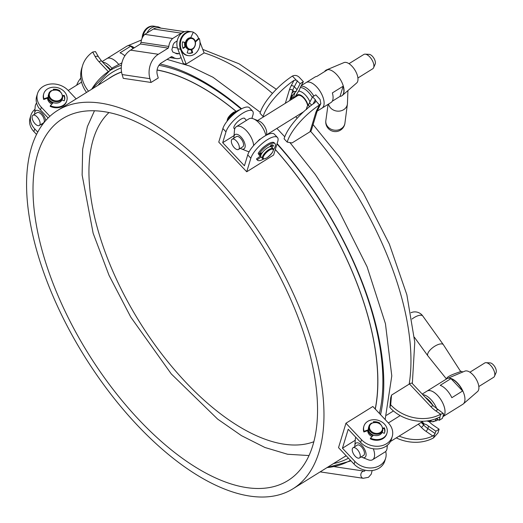 <?xml version="1.0" encoding="UTF-8"?>
<svg xmlns="http://www.w3.org/2000/svg" width="523" height="523" viewBox="0 0 523 523"><rect width="100%" height="100%" fill="white"/><g stroke="black" fill="none" stroke-linecap="round" stroke-linejoin="round"><path stroke-width="0.78" d="M442.929 416.661L442.916 416.674A15.056 7.23 -121.9 0 0 437.555 395.408A15.056 7.23 -121.9 0 0 427.023 391.099A15.056 7.23 58.1 0 1 427.036 391.093A15.056 7.23 58.1 0 1 437.568 395.395A15.056 7.23 58.1 0 1 442.942 416.654A15.056 7.23 58.1 0 1 442.935 416.654L462.862 404.259A15.056 7.23 58.1 0 0 463.313 403.926A15.056 7.23 58.1 0 0 457.488 383.006A15.056 7.23 58.1 0 0 447.453 378.443A15.056 7.23 58.1 0 0 446.956 378.698L422.244 394.074M446.472 378.998L427.932 355.928A9.545 3.851 -35.8 0 1 427.886 355.869A9.545 3.851 -35.8 0 1 427.729 353.751A9.545 3.851 -35.8 0 1 435.313 345.899A9.545 3.851 -35.8 0 1 443.367 344.703A9.545 3.851 -35.8 0 1 443.412 344.768L460.351 371.049L462.914 371.951L447.453 378.443M446.838 378.77L446.917 377.952C449.335 374.671 463.26 371.265 460.312 371.317M412.059 319.023A9.63 3.883 -35.8 0 1 422.819 316.049A9.63 3.883 -35.8 0 1 422.839 316.075M462.914 371.951L464.901 371.121A12.042 5.786 58.1 0 1 472.923 374.769A12.042 5.786 58.1 0 1 477.584 391.511L463.313 403.926M457.298 383.124A15.056 7.23 58.1 0 1 462.607 390.995L451.846 397.696A15.056 7.23 -121.9 0 0 446.537 389.818A15.056 7.23 -121.9 0 0 440.196 385.333L450.957 378.632A15.056 7.23 58.1 0 1 457.298 383.124M462.607 390.995L450.957 378.632M195.406 42.036L199.283 38.545A12.042 9.78 -81.5 0 1 197.341 51.424A12.042 9.78 -81.5 0 1 188.404 55.66L187.711 55.556A12.042 9.78 -81.5 0 1 180.141 48.077A12.042 9.78 -81.5 0 1 182.318 35.969A12.042 9.78 -81.5 0 1 191.255 31.733L191.948 31.838A12.042 9.78 -81.5 0 1 193.333 32.171L190.705 37.754A6.021 4.89 -81.5 0 1 190.712 37.754A6.021 4.89 -81.5 0 1 190.712 37.754M188.404 55.66A12.042 9.78 -81.5 0 1 180.834 48.181A12.042 9.78 -81.5 0 1 183.017 36.074A12.042 9.78 -81.5 0 1 191.948 31.838M191.176 49.698L191.974 52.548A9.636 7.825 -81.5 0 1 188.417 53.215M199.283 38.545L198.59 38.441L195.249 41.448M182.566 41.899L185.41 42.618M185.587 46.24L182.926 48.011M191.797 49.515L192.673 52.646A9.636 7.825 -81.5 0 1 188.757 53.274A9.636 7.825 -81.5 0 1 187.175 52.823L188.3 49.423M185.757 46.697L183.102 48.462A9.636 7.825 -81.5 0 1 182.579 41.833L185.43 42.553M192.673 52.646L191.974 52.548M191.235 37.819A6.021 4.89 98.5 0 0 191.065 37.793A6.021 4.89 98.5 0 0 185.56 42.03A6.021 4.89 98.5 0 0 187.731 49.123A6.021 4.89 98.5 0 0 189.293 49.705A6.021 4.89 98.5 0 0 189.463 49.724M185.057 46.593A6.021 4.89 -81.5 0 1 184.73 42.448A6.021 4.89 -81.5 0 0 185.057 46.593M188.947 49.639A6.021 4.89 -81.5 0 1 188.594 49.6A6.021 4.89 -81.5 0 1 188.26 49.535A6.021 4.89 -81.5 0 0 188.594 49.6A6.021 4.89 -81.5 0 0 188.947 49.639M257.015 142.047L259.598 139.393L260.761 138.843M266.534 135.104L266.684 133.136A8.427 4.047 58.1 0 0 259.231 121.159L253.433 118.832A14.454 6.943 58.1 0 0 248.961 118.839L236.403 126.651A14.454 6.943 58.1 0 1 246.778 131.07A14.454 6.943 58.1 0 1 253.648 145.525M349.004 63.682L363.831 54.457A8.427 4.047 58.1 0 1 365.146 54.15L369.146 54.346A6.021 2.89 58.1 0 1 373.723 57.961A6.021 2.89 58.1 0 1 375.272 63.806A6.021 2.89 58.1 0 1 375.181 64.048A6.021 2.89 58.1 0 1 375.069 64.277M365.146 54.15A8.427 4.047 58.1 0 1 371.546 59.204A8.427 4.047 58.1 0 1 373.723 67.382A8.427 4.047 58.1 0 1 373.592 67.728A8.427 4.047 58.1 0 1 372.736 68.775L357.915 77.992M233.964 138.092A8.427 4.047 58.1 0 1 233.944 136.889A8.427 4.047 58.1 0 1 234.114 135.941A8.427 4.047 58.1 0 1 240.998 136.961A8.427 4.047 58.1 0 1 244.993 147.479A8.427 4.047 58.1 0 1 241.397 148.872A8.427 4.047 58.1 0 1 240.325 148.316M249.164 151.703A14.454 6.943 58.1 0 1 247.196 151.193L241.397 148.872M233.944 136.889L234.422 130.658A14.454 6.943 58.1 0 1 234.716 129.031A14.454 6.943 58.1 0 1 236.403 126.651M239.22 148.454A6.021 2.89 58.1 0 1 238.521 149.447A6.021 2.89 58.1 0 1 233.559 146.839A6.021 2.89 58.1 0 1 231.454 140.21A6.021 2.89 58.1 0 1 232.153 139.216A6.021 2.89 58.1 0 1 237.115 141.825A6.021 2.89 58.1 0 1 239.22 148.454M232.153 139.216L236.37 136.595A6.021 2.89 58.1 0 1 241.332 139.203A6.021 2.89 58.1 0 1 243.437 145.832A6.021 2.89 58.1 0 1 242.731 146.819L238.521 149.447M253.433 118.832A14.454 6.943 58.1 0 1 265.874 135.45M66.826 100.658L66.617 101.338A12.042 9.734 16.9 0 1 62.865 106.077A12.042 9.734 16.9 0 1 50.162 106.332L50.371 105.653A12.042 9.734 16.9 0 0 63.067 105.398A12.042 9.734 16.9 0 0 66.826 100.658A12.042 9.734 16.9 0 0 61.492 89.341A12.042 9.734 16.9 0 0 47.534 88.91A12.042 9.734 16.9 0 0 43.782 93.65A12.042 9.734 16.9 0 0 43.919 98.808L43.71 99.488A12.042 9.734 16.9 0 1 43.572 94.33L43.782 93.65M61.956 99.926L64.172 100.847A9.636 7.793 16.9 0 0 64.519 99.958A9.636 7.793 16.9 0 0 64.218 95.323L62.773 95.617M50.371 105.653L53.3 102.645M48.253 97.291L43.919 98.808M59.524 91.041L59.799 90.636A9.636 7.793 16.9 0 0 53.228 89.23L53.392 89.871M64.407 100.292A9.636 7.793 16.9 0 0 64.009 96.003L62.838 96.245M48.378 97.853L43.71 99.488M64.009 96.003L64.218 95.323M34.727 114.132A8.427 4.047 58.1 0 1 34.701 112.935A8.427 4.047 58.1 0 1 41.755 113.001A8.427 4.047 58.1 0 1 45.769 120.506M42.154 124.912L42.239 124.945A8.427 4.047 58.1 0 1 42.154 124.912A8.427 4.047 58.1 0 1 41.088 124.356M37.126 116.982A6.021 2.89 58.1 0 1 39.277 125.487A6.021 2.89 58.1 0 1 35.067 123.761A6.021 2.89 58.1 0 1 32.916 115.263A6.021 2.89 58.1 0 1 37.126 116.982M32.916 115.263L37.133 112.635A6.021 2.89 58.1 0 1 41.343 114.36A6.021 2.89 58.1 0 1 43.494 122.859L39.277 125.487M34.701 112.935L35.178 106.699A14.454 6.943 58.1 0 1 36.603 103.123M382.777 430.39C382.339 423.669 378.502 421.29 371.271 423.244L368.95 426.186L368.538 427.546A7.224 5.845 16.9 0 0 371.735 434.338A7.224 5.845 16.9 0 0 380.11 434.593A7.224 5.845 16.9 0 0 382.365 431.75L382.777 430.39A7.224 5.845 -163.1 0 1 380.528 433.234A7.224 5.845 -163.1 0 1 372.147 432.979A7.224 5.845 -163.1 0 1 368.95 426.186A7.224 5.845 -163.1 0 1 371.206 423.342M382.248 432.083A7.224 5.845 -163.1 0 1 382.156 432.429A7.224 5.845 -163.1 0 1 382.156 432.436A7.348 5.943 16.9 0 0 382.163 432.416L382.156 432.429M372.912 435.692A7.224 5.845 -163.1 0 1 368.199 430.462M273.052 148.604L271.496 146.95A7.224 2.458 136.7 0 0 267.475 147.839A7.224 2.458 136.7 0 0 262.173 152.808A7.224 2.458 136.7 0 0 260.984 156.867L262.533 158.515A7.224 2.458 -43.3 0 1 263.729 154.455A7.224 2.458 -43.3 0 1 269.031 149.486A7.224 2.458 -43.3 0 1 273.052 148.604C274.229 150.519 272.202 153.585 266.978 157.796C264.108 159.149 262.631 159.391 262.533 158.515M270.443 145.93A7.224 2.458 -43.3 0 1 270.718 146.126A7.224 2.458 -43.3 0 1 270.934 146.512M260.271 156.102A7.224 2.458 -43.3 0 1 260.206 156.044A7.224 2.458 -43.3 0 1 260.506 153.422M260.944 155.004A6.021 2.046 -43.3 0 1 261.337 153.023M147.009 33.008A12.042 9.78 -81.5 0 1 151.389 27.954A12.042 9.78 -81.5 0 1 157.194 26.666A12.042 9.78 -81.5 0 1 160.738 28.105M142.995 36.564A12.042 9.78 -81.5 0 1 148.604 27.542A12.042 9.78 -81.5 0 1 154.416 26.255A12.042 9.78 98.5 0 0 148.604 27.542A12.042 9.78 98.5 0 0 142.995 36.564M367.702 430.638A7.348 5.943 16.9 0 0 372.049 436.581M392.217 436.6A18.063 14.605 16.9 0 0 388.386 422.97L372.853 406.489L345.945 423.225L361.485 439.712A18.063 14.605 16.9 0 0 379.103 446.165A18.063 14.605 16.9 0 0 392.217 436.6L391.394 439.307A18.063 14.605 -163.1 0 1 378.279 448.878A18.063 14.605 -163.1 0 1 360.661 442.425L348.226 429.239L342.454 448.218L354.888 461.41A18.063 14.605 16.9 0 0 372.507 467.863A18.063 14.605 16.9 0 0 385.621 458.292A18.063 14.605 16.9 0 0 385.693 451.48M345.945 423.225L338.525 447.636L354.058 464.117A18.063 14.605 16.9 0 0 371.683 470.576A18.063 14.605 16.9 0 0 384.797 461.005L385.621 458.292M355.248 440.261L342.454 448.218M121.898 62.884L112.72 67.637L91.649 89.25A229.002 110 58.1 0 1 121.473 65.159M160.012 64.035A229.002 110 58.1 0 1 241.574 108.784M252.001 118.035A229.002 110 58.1 0 1 252.531 118.525M268.096 133.875A229.002 110 58.1 0 1 268.436 134.234M277.105 143.603A229.002 110 58.1 0 1 329.372 215.13A229.002 110 58.1 0 1 380.541 414.647M350.462 460.299A229.002 110 58.1 0 1 327.052 467.582L351.011 460.881M277 143.949A226.263 108.679 58.1 0 1 329.117 215.149A226.263 108.679 58.1 0 1 379.404 413.438M348.481 458.2A226.263 108.679 58.1 0 1 333.491 463.581M313.833 441.739A194.739 93.539 58.1 0 1 135.228 314.853A194.739 93.539 58.1 0 1 109.006 112.523M98.095 85.242A226.263 108.679 58.1 0 1 121.271 67.853M158.946 65.31A226.263 108.679 58.1 0 1 241.116 109.019M92.708 52.038L95.467 51.581L98.514 56.889A4.818 2.151 150.2 0 0 95.16 56.569L92.708 52.038M88.505 91.211A36.702 29.674 -163.1 0 1 82.562 65.623A36.702 29.674 -163.1 0 1 92.604 52.11M82.562 65.623L81.738 68.336A36.702 29.674 16.9 0 0 86.537 92.434M76.652 85.21A36.702 29.674 -163.1 0 1 80.83 78.064M180.513 49.221A12.042 9.78 -81.5 0 1 185.449 33.021A12.042 9.78 -81.5 0 1 191.255 31.733L188.476 31.321A12.042 9.78 -81.5 0 0 182.664 32.609A12.042 9.78 -81.5 0 0 177.735 48.809L183.383 63.682L186.162 64.094L180.513 49.221L177.735 48.809M199.982 42.095L204.101 52.934L186.162 64.094M193.268 32.308A12.042 9.78 -81.5 0 1 198.452 38.061L198.596 38.441M245.006 118.845A7.348 2.497 136.7 0 0 244.784 118.433A7.348 2.497 136.7 0 0 240.698 119.336A7.348 2.497 136.7 0 0 235.304 124.389A7.348 2.497 136.7 0 0 234.095 128.514A7.348 2.497 136.7 0 0 234.487 128.756M259.349 155.135A7.348 2.497 -43.3 0 1 258.95 154.886A7.348 2.497 -43.3 0 1 258.689 153.906M260.428 150.408A7.348 2.497 -43.3 0 1 265.089 146.015M251.896 118.381L252.89 115.106A18.063 6.139 136.7 0 0 252.583 111.085A18.063 6.139 136.7 0 0 238.861 115.884A18.063 6.139 136.7 0 0 225.988 131.842L222.687 142.694L244.437 165.771L247.739 154.919A18.063 6.139 -43.3 0 1 260.611 138.961A18.063 6.139 -43.3 0 1 274.333 134.163L277.445 137.457A18.063 6.139 -43.3 0 1 277.752 141.478L273.627 155.037L246.719 171.779L250.844 158.221A18.063 6.139 -43.3 0 1 263.716 142.256A18.063 6.139 -43.3 0 1 277.445 137.457M246.719 171.779L218.758 142.106L222.876 128.547A18.063 6.139 -43.3 0 1 235.749 112.589A18.063 6.139 -43.3 0 1 249.478 107.79L252.583 111.085M234.043 135.627L222.687 142.694M469.916 372.213L484.743 362.988A8.427 4.047 58.1 0 1 486.057 362.681L490.058 362.884A6.021 2.89 58.1 0 1 493.333 364.825A6.021 2.89 58.1 0 1 496.092 372.585L494.503 376.259A8.427 4.047 58.1 0 1 493.647 377.305L478.826 386.53M486.057 362.681A8.427 4.047 58.1 0 1 490.639 365.4A8.427 4.047 58.1 0 1 494.503 376.259M354.875 446.622A8.427 4.047 58.1 0 1 354.856 445.426A8.427 4.047 58.1 0 1 361.903 445.498A8.427 4.047 58.1 0 1 366.087 454.369A8.427 4.047 58.1 0 1 362.308 457.403A8.427 4.047 58.1 0 1 361.236 456.854M354.856 445.426L355.333 439.196A14.454 6.943 58.1 0 1 355.745 437.208M355.215 456.252A6.021 2.89 58.1 0 1 353.064 447.753A6.021 2.89 58.1 0 1 357.281 449.473A6.021 2.89 58.1 0 1 359.425 457.978A6.021 2.89 58.1 0 1 355.215 456.252M353.064 447.753L357.281 445.125A6.021 2.89 58.1 0 1 361.491 446.851A6.021 2.89 58.1 0 1 363.642 455.356L359.425 457.978M373.324 448.786A14.454 6.943 58.1 0 1 372.579 459.724A14.454 6.943 58.1 0 1 368.107 459.724L362.308 457.403M387.046 445.524A14.454 6.943 58.1 0 1 387.118 447.897A14.454 6.943 58.1 0 1 385.137 451.911L372.579 459.724M227.44 120.754L227.087 120.375A12.042 4.092 -43.3 0 1 236.448 111.34A12.042 4.092 -43.3 0 1 240.096 109.601M117.407 62.91A15.056 7.23 -121.9 0 0 106.875 58.609A15.056 7.23 58.1 0 1 106.888 58.596A15.056 7.23 58.1 0 1 117.42 62.904A15.056 7.23 58.1 0 1 118.669 64.336A15.056 7.23 -121.9 0 0 117.407 62.91M102.096 61.577L126.808 46.207A15.056 7.23 58.1 0 1 127.305 45.946A15.056 7.23 58.1 0 1 134.3 47.809M124.866 55.843A15.056 7.23 -121.9 0 0 120.042 52.836L130.809 46.142A15.056 7.23 58.1 0 1 134.11 47.926M130.809 46.142L133.084 48.561M423.872 423.833L426.546 424.656A24.084 19.475 16.9 0 0 428.572 426.186L435.901 431.194L434.541 434.633L432.789 435.986A36.702 29.674 -163.1 0 1 399.141 436.104M422.153 421.786L424.153 423.905L426.546 424.656M424.153 423.905L420.989 422.564M430.854 406.646L409.463 383.947L391.531 395.107L390.688 404.782A36.702 29.674 16.9 0 0 440.654 414.209L436.025 411.045A28.902 23.372 -163.1 0 1 430.854 406.646A4.818 1.634 136.7 0 1 433.534 406.051L443.36 413.497L443.537 414.628L442.399 418.354L439.196 420.348L436.509 418.511M443.36 413.497L440.654 414.209M391.531 395.107L390.701 397.82L389.864 407.495A36.702 29.674 16.9 0 0 438.359 417.681L439.791 417.387L440.771 414.144M439.085 417.4L439.921 417.975L439.196 420.348M396.257 437.895A36.702 29.674 16.9 0 0 433.443 437.941L434.541 434.633M433.554 437.875L437.967 432.933L439.104 429.2L435.901 431.194M427.317 421.087L429.22 421.734A24.084 19.475 -163.1 0 0 433.495 425.369L439.104 429.2M386.549 415.249L393.453 410.954M389.864 407.495L390.688 404.782M409.463 383.947A4.818 1.634 -43.3 0 1 412.144 383.359L433.534 406.051M275.32 149.46A222.922 107.078 58.1 0 1 357.758 285.27A222.922 107.078 58.1 0 1 375.298 409.078M346.219 455.801A222.922 107.078 58.1 0 1 343.716 457.22M108.32 78.881A222.922 107.078 58.1 0 1 121.558 71.958M157.09 69.958A222.922 107.078 58.1 0 1 235.932 111.17M51.895 104.09A7.348 5.943 -163.1 0 1 47.547 98.141M48.116 118.002L40.506 109.935A18.063 14.605 -163.1 0 1 36.675 96.304L37.506 93.591A18.063 14.605 -163.1 0 1 50.62 84.02A18.063 14.605 -163.1 0 1 68.238 90.479L76.162 98.886M34.982 109.294A18.063 14.605 16.9 0 0 30.903 115.289A18.063 14.605 16.9 0 0 34.734 128.913L37.748 132.116M36.551 134.431L33.91 131.626A18.063 14.605 -163.1 0 1 30.079 118.002L30.903 115.289M49.888 116.296L41.33 107.222A18.063 14.605 -163.1 0 1 37.506 93.591M62.1 99.592A7.224 5.845 -163.1 0 1 62.008 99.932A7.348 5.943 -163.1 0 1 62.008 99.945A7.224 5.845 -163.1 0 0 62.008 99.932L62.008 99.945M62.629 97.899C62.191 91.179 58.354 88.792 51.123 90.754L48.802 93.695L48.391 95.055A7.224 5.845 16.9 0 0 51.587 101.841A7.224 5.845 16.9 0 0 59.962 102.103A7.224 5.845 16.9 0 0 62.217 99.259L62.629 97.899A7.224 5.845 -163.1 0 1 60.374 100.743A7.224 5.845 -163.1 0 1 51.999 100.488A7.224 5.845 -163.1 0 1 48.802 93.695A7.224 5.845 -163.1 0 1 51.051 90.852M52.758 103.201A7.224 5.845 -163.1 0 1 48.044 97.971M273.457 149.774A12.042 4.092 136.7 0 0 275 143.648A12.042 4.092 136.7 0 0 268.299 145.126A12.042 4.092 136.7 0 0 258.937 154.167L258.159 153.344A12.042 4.092 136.7 0 1 267.528 144.302A12.042 4.092 136.7 0 1 274.229 142.825L275 143.648M257.224 159.803A12.042 4.092 136.7 0 0 257.473 160.169L256.701 159.345A12.042 4.092 136.7 0 1 256.447 158.979L257.224 159.803L261.042 156.926M257.473 160.169A12.042 4.092 136.7 0 0 263.684 158.985M262.389 152.52L258.937 154.167M271.79 147.264L273.529 145.806A9.636 3.275 136.7 0 0 273.248 145.302A9.636 3.275 136.7 0 0 271.091 145.015L269.875 146.741M270.77 146.649L272.751 144.989L273.529 145.806M256.447 158.979L260.748 155.743M386.974 433.149L386.765 433.829A12.042 9.734 16.9 0 1 383.013 438.568A12.042 9.734 16.9 0 1 370.317 438.823L370.519 438.143A12.042 9.734 16.9 0 0 383.222 437.888A12.042 9.734 16.9 0 0 386.974 433.149A12.042 9.734 16.9 0 0 381.646 421.832A12.042 9.734 16.9 0 0 367.682 421.407A12.042 9.734 16.9 0 0 363.93 426.14A12.042 9.734 16.9 0 0 364.067 431.298L363.864 431.978A12.042 9.734 16.9 0 1 363.727 426.82L363.93 426.14M382.104 432.416L384.327 433.338A9.636 7.793 16.9 0 0 384.667 432.449A9.636 7.793 16.9 0 0 384.366 427.814L382.928 428.115M370.519 438.143L373.455 435.136M368.401 429.782L364.067 431.298M379.672 423.532L379.953 423.133A9.636 7.793 16.9 0 0 373.376 421.728L373.546 422.362M384.555 432.783A9.636 7.793 16.9 0 0 384.163 428.494L382.986 428.736M368.532 430.344L363.864 431.978M384.163 428.494L384.366 427.814M181.056 57.55L180.095 58.145A11.094 9.009 -81.5 0 1 176.336 58.556A11.094 9.009 -81.5 0 1 172.858 57.072L171.485 56.608L161.574 62.78A9.636 7.825 98.5 0 0 157.377 74.979L158.253 77.979L151.049 82.457L123.245 78.326L122.14 74.554A19.266 15.651 -81.5 0 1 130.541 50.143L140.452 43.978L141.014 42.317A11.094 9.009 -81.5 0 1 144.825 34.361L153.429 29.013A11.14 9.048 -81.5 0 1 158.796 27.817L184.665 31.668M151.049 82.457L149.944 78.685A19.266 15.651 -81.5 0 1 158.345 54.281L168.262 48.109L140.452 43.978M172.858 57.072L171.152 56.817M168.262 48.109L168.824 46.449A11.094 9.009 -81.5 0 1 172.629 38.499L181.233 33.145A11.14 9.048 -81.5 0 1 183.488 32.151M172.629 38.499L144.825 34.361M168.824 46.449L141.014 42.317M179.441 53.3L178.866 53.66A6.276 5.099 -81.5 0 1 177.042 53.791A6.276 5.099 -81.5 0 1 175.074 52.954L172.753 52.025L171.858 49.672L172.721 46.763A6.276 5.099 -81.5 0 1 174.63 42.507L177.186 40.918M178.866 53.66L175.342 53.137M157.194 26.666L153.716 26.15A12.042 9.78 98.5 0 0 147.911 27.438A12.042 9.78 98.5 0 0 142.125 38.172M263.821 116.681L263.115 116.557A36.702 12.474 -43.3 0 1 293.998 80.379L296.123 80.006L300.169 83.654L297.025 89.636A24.084 8.185 136.7 0 0 296.214 91.316L292.756 94.924A11.617 5.583 58.1 0 0 291.35 96.873A11.617 5.583 58.1 0 0 291.115 98.18L291.121 99.69A11.617 5.583 58.1 0 1 291.115 98.18L291.291 95.872A13.846 6.655 58.1 0 1 291.573 94.31A13.846 6.655 58.1 0 1 293.985 91.669L292.762 90.374L289.657 100.606M309.178 106.94L308.642 104.502A24.084 8.185 -43.3 0 1 309.453 102.822L312.604 96.84L315.317 99.73L315.885 100.972L314.97 102.632A36.702 12.474 136.7 0 0 284.087 138.811L287.199 142.106A36.702 12.474 -43.3 0 1 319.481 104.986L315.885 100.972M306.308 109.34L307.223 106.326L308.642 104.502M307.223 106.326L306.511 109.523M295.044 97.252A9.636 4.629 58.1 0 1 295.188 96.637L299.431 89.845A24.084 8.185 -43.3 0 1 300.96 86.243L303.373 81.666L299.104 77.129C297.051 75.325 294.822 74.966 292.409 76.064L292.292 76.142A36.702 12.474 -43.3 0 0 260.009 113.262L263.115 116.557M297.195 118.237L295.73 116.681M296.123 80.006L292.409 76.064M300.169 83.654L303.373 81.666M319.592 104.907L320.834 103.567L320.076 99.383L315.807 94.853L312.604 96.84M320.834 103.567L317.147 111.222L311.473 129.894A4.818 3.896 -163.1 0 1 309.969 131.789L292.03 142.949L287.199 142.106M294.795 93.14L293.39 97.749A9.636 4.629 -121.9 0 0 293.253 98.37M302.157 112.687A9.636 4.629 -121.9 0 0 302.523 112.785M296.214 91.316L293.985 91.669M295.188 96.637L293.39 97.749L291.965 97.526L292.756 94.924L291.814 96.461A11.192 5.374 -121.9 0 0 291.494 97.245A11.192 5.374 -121.9 0 0 291.252 99.612M52.241 281.322A213.162 102.39 58.1 0 1 62.668 118.629A213.162 102.39 58.1 0 1 298.313 317.919A213.162 102.39 58.1 0 1 287.885 480.611A213.162 102.39 58.1 0 1 52.241 281.322M303.87 318.742A222.798 107.019 58.1 0 1 292.972 488.789A222.798 107.019 58.1 0 1 46.678 280.498A222.798 107.019 58.1 0 1 57.576 110.451A222.798 107.019 58.1 0 1 303.87 318.742M275.301 149.532A222.798 107.019 58.1 0 1 357.68 285.264A222.798 107.019 58.1 0 1 375.213 408.993M57.576 110.451L111.392 76.973A222.798 107.019 58.1 0 1 121.578 72.082M157.077 70.062A222.798 107.019 58.1 0 1 235.847 111.196M317.173 111.144L322.018 108.13A15.056 7.23 -121.9 0 0 323.776 105.653A15.056 7.23 -121.9 0 0 318.514 89.073A15.056 7.23 -121.9 0 0 306.112 82.569A15.056 7.23 58.1 0 1 306.125 82.556A15.056 7.23 58.1 0 1 318.527 89.067A15.056 7.23 58.1 0 1 323.789 105.639A15.056 7.23 58.1 0 1 322.031 108.124A15.056 7.23 58.1 0 1 322.024 108.124L331 102.541A15.056 7.23 -121.9 0 0 332.759 100.063A15.056 7.23 -121.9 0 0 332.36 92.917L343.127 86.223A15.056 7.23 58.1 0 1 343.519 93.369A15.056 7.23 58.1 0 1 341.761 95.846A15.056 7.23 58.1 0 1 340.035 96.389L332.255 101.227M307.668 105.744A8.433 4.047 -121.9 0 0 303.412 97.801A8.433 4.047 -121.9 0 0 297.711 95.598A8.433 4.047 -121.9 0 0 297.679 95.617M347.919 90.597L347.449 103.443A9.545 8.283 -172.4 0 1 347.396 104.097A9.545 8.283 -172.4 0 1 340.702 110.896A9.545 8.283 -172.4 0 1 330.66 107.993A9.545 8.283 -172.4 0 1 328.562 104.057M344.971 122.827A9.63 8.355 -172.4 0 1 344.938 123.108A9.63 8.355 -172.4 0 1 338.191 129.966A9.63 8.355 -172.4 0 1 328.058 127.037A9.63 8.355 -172.4 0 1 325.849 120.558L328.091 104.352M325.953 70.226A15.056 7.23 58.1 0 1 326.045 70.167A15.056 7.23 58.1 0 1 326.542 69.905L343.99 62.59A12.042 5.786 58.1 0 1 353.783 68.369A12.042 5.786 58.1 0 1 357.719 81.261A12.042 5.786 58.1 0 1 356.673 82.98L342.402 95.395A15.056 7.23 58.1 0 1 341.95 95.729A15.056 7.23 58.1 0 1 341.859 95.787M326.542 69.905A15.056 7.23 58.1 0 1 338.793 77.129A15.056 7.23 58.1 0 1 343.709 93.251A15.056 7.23 58.1 0 1 342.402 95.395M324.606 71.592A15.056 7.23 58.1 0 1 325.855 70.285A15.056 7.23 58.1 0 1 327.588 69.736L316.827 76.43A15.056 7.23 -121.9 0 0 315.094 76.979L301.333 85.543M343.127 86.223L340.035 96.389M426.951 420.976L428.605 421.342A12.245 5.884 -121.9 0 0 431.632 420.106M428.605 421.342L431.972 421.708A14.481 6.956 -121.9 0 0 436.3 418.596M432.861 405.332A14.481 6.956 -121.9 0 0 429.376 400.755A14.481 6.956 -121.9 0 0 425.487 397.506M438.156 419.636L436.3 420.786A15.056 7.23 -121.9 0 0 437.659 419.296M436.96 409.097A15.056 7.23 -121.9 0 0 430.926 399.526A15.056 7.23 -121.9 0 0 422.813 394.675M193.072 39.009A5.42 4.4 98.5 0 0 187.031 41.454A5.42 4.4 98.5 0 0 188.672 48.691A5.42 4.4 98.5 0 0 194.713 46.246A5.42 4.4 98.5 0 0 193.072 39.009M189.293 49.705L189.64 49.757A6.021 4.89 -81.5 0 1 188.077 49.175A6.021 4.89 -81.5 0 1 185.907 42.082A6.021 4.89 -81.5 0 1 191.411 37.846A6.021 4.89 -81.5 0 1 192.967 38.421M380.241 432.482A6.622 5.354 16.9 0 0 380.901 424.885A6.622 5.354 16.9 0 0 371.696 423.421A6.622 5.354 16.9 0 0 371.036 431.017A6.622 5.354 16.9 0 0 380.241 432.482M236.533 111.288A7.224 2.458 136.7 0 0 234.075 112.399A7.224 2.458 136.7 0 0 227.446 119.852M267.05 157.698A6.622 2.249 136.7 0 0 273.117 150.899A6.622 2.249 136.7 0 0 269.319 150.238A6.622 2.249 136.7 0 0 263.252 157.037A6.622 2.249 136.7 0 0 267.05 157.698M227.387 119.937A6.622 2.249 -43.3 0 1 233.578 112.327M361.485 439.712L360.661 442.425M354.888 461.41L354.058 464.117M204.068 52.849A222.798 107.019 58.1 0 1 272.463 93.414M310.603 131.293A222.798 107.019 58.1 0 1 358.02 196.994A222.798 107.019 58.1 0 1 409.163 384.137M107.797 71.069L99.037 61.773A28.902 23.372 -163.1 0 1 95.16 56.569M98.514 56.889L101.717 61.178A4.818 1.634 136.7 0 0 99.037 61.773M222.876 128.547L225.988 131.842M247.739 154.919L250.844 158.221M320.154 471.877L363.25 478.29A3.615 2.935 -81.5 0 1 361.086 476.388A3.615 2.935 -81.5 0 1 362.57 471.524A3.615 2.935 -81.5 0 1 364.309 471.138L364.708 471.151M110.17 69.324A14.481 6.956 -121.9 0 0 109.222 68.265A14.481 6.956 -121.9 0 0 105.332 65.015M111.817 68.212A15.056 7.23 -121.9 0 0 110.778 67.036A15.056 7.23 -121.9 0 0 102.665 62.178M432.789 435.986L426.082 431.397A26.496 21.423 -163.1 0 1 421.342 427.363L418.328 424.166M421.695 422.93L423.545 424.892L423.865 423.852M428.572 426.186L427.853 428.559L435.175 433.567M421.342 427.363A2.406 0.817 136.7 0 0 423.545 424.892A24.084 19.475 16.9 0 0 427.853 428.559A2.406 0.516 124.4 0 1 426.082 431.397M437.921 409.777A4.818 1.026 124.4 0 0 436.025 411.045M33.91 131.626L34.734 128.913M40.506 109.935L41.33 107.222M60.093 99.991A6.622 5.354 16.9 0 0 60.746 92.388A6.622 5.354 16.9 0 0 51.542 90.924A6.622 5.354 16.9 0 0 50.881 98.527A6.622 5.354 16.9 0 0 60.093 99.991M158.345 54.281L130.541 50.143M149.944 78.685L122.14 74.554M181.233 33.145L153.429 29.013M300.163 113.929A11.192 5.374 -121.9 0 0 300.947 114.321M300.823 114.439A11.617 5.583 58.1 0 1 300.032 114.007L300.823 114.439M309.969 131.789L315.644 113.118A28.902 9.826 -43.3 0 1 317.494 108.771L319.481 104.986M285.323 103.299L289.415 89.845A26.496 9.009 -43.3 0 1 291.108 85.857L293.998 80.379M301 114.262A11.088 5.328 58.1 0 1 300.228 113.89M291.318 99.573A11.088 5.328 58.1 0 1 291.559 97.311L291.814 96.461M291.559 97.311A0.601 0.484 16.9 0 0 291.965 97.526A10.663 5.119 -121.9 0 0 291.723 99.318M300.633 113.635A10.663 5.119 -121.9 0 0 301.333 113.936M297.45 80.771L294.305 86.753L297.025 89.636M309.453 102.822L311.571 105.077M313.1 103.946L315.317 99.73M291.108 85.857A2.406 1.608 27.8 0 1 294.305 86.753A24.084 8.185 136.7 0 0 292.762 90.374A2.406 1.948 16.9 0 0 289.415 89.845M318.644 107.718A4.818 3.216 -152.2 0 1 317.494 108.771M317.147 111.222A4.818 3.896 -163.1 0 1 315.644 113.118M309.969 101.835A12.245 5.884 -121.9 0 0 298.45 91.139M308.021 105.286A9.205 4.426 -121.9 0 0 302.019 96.016A9.205 4.426 -121.9 0 0 296.227 96.454A9.205 4.426 -121.9 0 0 296.201 96.533M312.309 97.396A14.481 6.956 -121.9 0 0 300.32 87.544M313.839 96.075A15.056 7.23 -121.9 0 0 301.006 86.164M436.3 420.786L431.972 421.708M443.367 344.703L422.819 316.049A9.636 9.636 0 0 0 410.928 312.734M427.886 355.869L414.406 337.27M189.64 49.757C194.981 50.881 197.884 41.069 193.046 38.447L191.065 37.793M172.59 47.22L177.441 47.939M375.181 64.048L373.592 67.728M266.553 134.836L303.536 111.824M257.649 120.519L297.744 95.578M68.219 90.459L81.575 82.144M227.172 120.251L228.237 117.505L230.885 114.387L233.65 112.229L236.945 111.039M246.464 120.388L244.391 118.191M260.206 156.044L258.728 154.475M234.722 129.004L233.873 128.102M227.178 120.473L227.283 120.95M202.754 49.384L239.07 63.806L276.34 89.296M313.081 124.605L339.662 157.312L363.459 193.288L389.334 244.045L406.855 294.769L414.778 342.192L412.333 383.555M167.033 59.38L189.62 65.996L212.966 77.241L260.31 112.288M276.896 128.403L284.767 136.791M289.938 142.583L315.376 174.545L338.244 209.363L367.081 266.776L385.451 323.737L391.786 375.867L385.157 419.544M94.48 110.758L87.374 126.612L82.647 149.284L82.131 175.022L93.14 233.238L109.026 275.314L130.783 317.121L171.296 373.952L217.627 419.093L241.436 435.633L264.926 447.485L287.598 454.258L309.001 455.553M109.706 69.651L101.717 61.178M363.25 478.29L368.486 477.303L371.238 474.158L372.16 470.523M364.936 470.164L364.668 471.171M333.909 466.621L364.309 471.138M388.367 422.95L400.18 415.602M387.314 445.302L387.118 447.897M390.485 441.49L422.989 421.27M141.458 40.01L127.305 45.946M422.898 423.467L424.454 424.088M176.336 58.556L169.897 57.602M292.972 488.789L346.134 455.71M325.862 120.46A9.636 9.636 0 0 0 338.329 131.142A9.636 9.636 0 0 0 344.951 123.01M347.396 104.097L344.938 123.108"/></g></svg>
